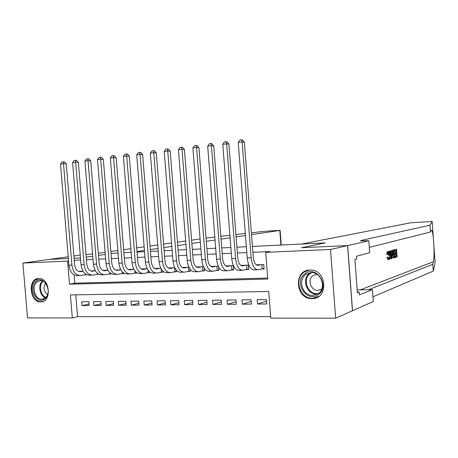 <?xml version="1.0" encoding="UTF-8"?>
<svg xmlns="http://www.w3.org/2000/svg" width="458" height="458" viewBox="0 0 458 458"><rect width="100%" height="100%" fill="white"/><g stroke="black" fill="none" stroke-linecap="round" stroke-linejoin="round"><path stroke-width="0.69" d="M38.701 278.51L38.936 278.51C50.094 277.954 51.931 302.297 40.71 301.902L40.665 301.902C29.489 302.578 27.446 278.332 38.701 278.51M309.9 270.065L310.495 270.06C326.983 269.619 328.695 299.011 312.184 298.605L312.064 298.61C295.439 299.458 293.183 269.945 309.9 270.065M252.427 246.433L325.048 242.895L301.467 247.721L347.588 245.585L352.448 310.742L335.668 318.178L270.77 318.121L268.72 291.488L70.406 294.929L72.324 317.955L27.532 317.915L22.9 263.087L67.601 261.112L69.513 284.178L267.758 279.042L265.697 252.347L330.504 249.478L335.668 318.178M75.77 294.837L77.579 316.667L270.655 316.638M77.579 316.667L72.324 317.955M82.915 271.062L79.16 271.462M95.275 270.615L91.125 271.044M107.87 270.163L103.29 270.329L103.313 270.615M120.717 269.699L115.737 270.1M133.816 269.23L128.395 269.562M147.184 268.749L141.299 268.983M160.821 268.262L154.632 268.485M174.738 267.764L168.269 267.993M188.948 267.254L182.187 267.495M203.455 266.733L196.396 266.985M218.266 266.201L210.898 266.464M231.032 270.037L233.637 269.951L233.299 265.657L225.702 265.932M246.038 269.544L248.694 269.453L248.356 265.119L240.828 265.388M266.562 301.129L257.505 304.043L266.779 303.963L266.442 299.589L257.167 299.698L257.505 304.043M251.179 301.421L242.305 304.181L251.385 304.101L251.053 299.772L241.973 299.881L242.305 304.181M236.116 301.702L227.42 304.312L236.317 304.232L235.979 299.95L227.088 300.059L227.42 304.312M221.363 301.959L212.844 304.438L221.552 304.364L221.22 300.127L212.512 300.23L212.844 304.438M206.913 302.211L198.56 304.564L207.096 304.49L206.764 300.299L198.228 300.396L198.56 304.564M192.755 302.446L184.563 304.69L192.927 304.616L192.6 300.465L184.236 300.562L184.563 304.69M178.878 302.669L170.845 304.81L179.044 304.742L178.717 300.631L170.519 300.729L170.845 304.81M165.281 302.887L157.403 304.931L165.435 304.862L165.109 300.791L157.077 300.883L157.403 304.931M151.947 303.087L144.218 305.045L152.096 304.976L151.775 300.946L143.892 301.043L144.218 305.045M138.871 303.288L131.291 305.16L139.014 305.091L138.694 301.106L130.965 301.192L131.291 305.16M126.047 303.477L118.611 305.274L126.19 305.205L125.864 301.255L118.29 301.347L118.611 305.274M113.469 303.66L106.17 305.383L113.607 305.32L113.286 301.404L105.85 301.49L106.17 305.383M101.126 303.831L93.964 305.492L101.258 305.429L100.937 301.553L93.644 301.639L93.964 305.492M88.823 301.696L81.667 301.776L81.982 305.6L89.144 305.532L88.823 301.696M265.697 252.347L269.785 251.539L252.885 252.295M246.793 252.564L237.376 252.988M231.313 253.257L222.193 253.663M216.159 253.932L207.331 254.327M201.325 254.596L192.778 254.974M186.795 255.243L178.528 255.616M172.574 255.879L164.565 256.24M158.634 256.503L150.882 256.846M144.98 257.11L137.474 257.448M131.601 257.711L124.33 258.031M118.485 258.295L111.443 258.61M105.626 258.867L98.808 259.176M93.02 259.434L86.413 259.726M80.654 259.984L74.253 260.27M74.116 274.903L74.803 283.193L267.684 278.069M261.363 269.035L264.077 268.949L263.739 264.564L256.28 264.833M218.609 266.905L218.89 270.438L216.336 270.518M204.222 268.153L204.44 270.907L201.944 270.993M190.116 269.218L190.288 271.376L187.837 271.457M176.284 270.146L176.416 271.829L174.017 271.909M162.716 270.976L162.825 272.281L160.472 272.355M149.417 271.726L149.497 272.716L147.19 272.791M136.369 272.407L136.427 273.145L134.165 273.22M123.568 273.042L123.614 273.569L121.393 273.644M111.013 273.632L111.042 273.981L108.867 274.056M98.688 274.182L96.575 274.457M86.596 274.703L84.512 274.852M111.036 253.606L118.055 252.982L111.031 253.589M123.895 252.696L131.165 252.341L123.895 252.696M137.039 252.055L144.545 251.688M150.442 251.402L158.199 251.024M164.124 250.738L172.128 250.343M178.082 250.057L186.354 249.65M192.337 249.358L200.873 248.946M206.884 248.654L215.707 248.225M221.746 247.927L230.861 247.486M236.923 247.188L246.341 246.73M347.588 245.585L330.504 249.478M68.208 256.766L49.464 259.383L68.351 258.507L49.521 259.377L22.9 263.087M86.201 257.19L92.756 256.245M98.499 255.415L105.266 254.436M74.087 258.238L80.482 257.946L74.087 258.238M68.557 260.968L67.601 261.112M74.803 283.193L69.513 284.178M89.018 304.003L81.982 305.6M257.161 264.804L256.457 264.959M261.026 264.661L258.169 265.308C255.593 265.354 253.961 262.703 253.274 257.356L244.343 142.135L242.15 141.969L251.133 257.791C252.181 265.858 254.637 269.831 258.512 269.716L262.182 268.84L261.861 264.632M264.048 268.565L262.182 268.84M241.458 139.822L242.15 141.969L238.24 142.444L239.889 140.016L241.458 139.822L242.334 139.896L244.343 142.135M238.24 142.444L247.211 257.951C248.259 265.995 250.732 269.957 254.631 269.842L257.299 269.756M305.148 273.632C316.718 264.764 330.516 287.057 318.064 294.746C306.328 303.282 293.034 281.315 305.148 273.632M317.949 293.83C326.64 288.637 321.619 272.201 311.514 272.625L306.001 274.302C297.328 279.678 302.635 296.137 312.86 295.433L317.949 293.83M317.005 274.342L313.135 275.521C307.026 279.277 310.73 290.813 317.915 290.338L321.705 289.084M309.173 270.111L304.198 272.081C293.435 278.785 300.064 299.217 312.774 298.301L319.026 296.32M36.033 281.401C43.67 274.193 53.317 292.485 45.102 298.742C37.367 305.726 28.007 287.653 36.033 281.401M45.308 297.986C51.096 293.715 47.311 280.141 40.481 280.588L36.915 281.945C31.167 286.313 35.031 299.835 41.901 299.292L45.308 297.986M38.816 278.51L35.369 280.124C28.241 285.563 33.05 302.337 41.575 301.645L42.863 301.49M45.577 283.25C42.995 287.635 43.665 291.42 47.58 294.597M396.554 249.204L397.12 256.938L395.426 257.47L395.357 256.572L396.72 256.148L396.542 253.766L395.277 254.15L395.214 253.251L396.479 252.873L396.285 250.194L394.859 250.606L394.79 249.707L396.554 249.204L394.212 249.845M395.523 250.411L395.483 252.913L394.573 253.188M395.586 254.058L395.975 256.177L394.819 256.537M393.222 257.47L392.603 254.379C392.42 251.883 392.701 250.457 393.445 250.091L394.327 249.839L394.899 257.636L393.622 257.923L392.517 257.499L393.348 257.957M394.327 249.839L392.884 250.114M387.657 254.345C387.68 252.616 387.96 251.625 388.504 251.39L387.955 251.413C387.336 251.66 386.918 252.65 386.689 254.385L388.04 254.505L386.689 254.385M387.869 252.329C388.332 252.467 388.579 253.469 388.607 255.335L389.626 255.295C389.523 253.429 389.18 252.432 388.607 252.295L388.04 254.505M388.504 251.39C389.3 251.39 389.792 252.65 389.981 255.18C390.142 257.619 389.855 259.073 389.111 259.554C388.607 259.669 388.224 258.999 387.96 257.539L388.304 257.19L387.348 257.224L387.021 257.573C387.491 259.016 388 259.68 388.561 259.577M433.932 246.295L435.1 262.491L433.279 271.09L432.793 264.306L433.411 261.701C434.018 258.472 434.19 253.337 433.932 246.295L433.314 237.725C432.65 231.931 431.934 229.538 431.167 230.546L430.463 232.011L369.297 247.372M392.208 250.44L391.802 258.61L391.401 258.73L389.827 251.116L390.205 251.013L390.668 253.36L391.733 253.051L391.836 250.549L392.208 250.44L391.264 250.572L390.622 253.137M390.205 251.013L389.254 251.139L389.248 251.797M389.334 253.245L389.603 254.974M390.027 256.629L390.834 258.753L391.401 258.73M301.427 244.045L410.757 222.794L432.146 221.506L429.97 225.216L361.11 240.444L360.435 240.771L368.805 240.759L347.668 245.58L301.702 247.709L325.272 242.883L301.427 244.045M368.805 240.759L369.692 252.684L356.547 256.234L356.753 258.982L354.904 259.497L357.389 292.828L359.221 292.107L359.421 294.855L372.423 289.645L373.304 301.536L352.448 310.742M352.534 310.742L347.668 245.58M430.463 232.011L429.97 225.216M433.279 271.09L372.955 296.801M368.57 289.714L432.793 264.306M388.504 253.972L388.859 253.869M372.423 289.645L357.171 289.908M359.221 292.107L357.337 292.141M388.304 257.19L389.065 258.633C389.592 258.22 389.781 257.11 389.626 255.295M387.96 257.539L387.021 257.573M391.596 256.251L391.693 253.99L390.84 254.242L391.533 257.762L391.596 256.251L391.241 256.262M391.836 250.549L391.264 250.572M391.733 253.051L390.783 253.091M389.827 251.116L389.254 251.139M394.046 250.835L393.004 251.705L392.953 254.293L393.577 256.961L393.995 256.995L394.487 256.841L394.046 250.835M392.603 254.379L392.008 254.408M393.622 257.923L393.033 257.94M393.279 251.127L393.548 256.932M394.487 256.841L393.743 256.869M394.79 249.707L394.229 249.73M394.859 250.606L394.384 250.623M396.479 252.873L395.483 252.913M395.214 253.251L394.578 253.28M395.277 254.15L394.641 254.173M396.72 256.148L395.975 256.177M395.357 256.572L394.819 256.594M395.426 257.47L394.888 257.488M214.831 237.032L206.054 238.137M200.089 238.973L191.604 240.169M185.667 241.005L177.452 242.156M171.544 242.986L163.592 244.108M157.707 244.933L150.012 246.015M144.156 246.839L136.702 247.887M130.874 248.705L123.654 249.719M117.855 250.537L110.865 251.516M105.094 252.329L98.321 253.28M251.516 234.651L280.119 230.397L266.338 231.147L251.368 232.773M245.311 233.477L235.939 234.57M229.905 235.275L220.836 236.334M80.247 255.089L73.898 255.976M86.201 257.173L92.756 256.228M98.499 255.398L105.266 254.425M136.999 251.568L144.447 250.463M150.298 249.599L157.993 248.465M163.872 247.595L171.813 246.421M177.727 245.551L185.931 244.337M191.868 243.461L200.341 242.208M206.306 241.326L215.065 240.038M221.054 239.15L230.105 237.816M236.122 236.923L245.471 235.544M92.568 253.972L85.984 254.522M241.921 265.348L241.057 265.537M245.7 265.216L242.769 265.858C240.124 265.903 238.458 263.281 237.765 257.991L228.88 144.018L226.624 143.858L235.567 258.426C236.62 266.407 239.133 270.334 243.112 270.214L246.885 269.35L246.559 265.182M248.665 269.086L246.885 269.35M225.971 141.734L226.624 143.858L222.794 144.327L224.443 141.923L225.971 141.734L226.876 141.803L228.88 144.018M222.794 144.327L231.725 258.587C232.779 266.539 235.309 270.46 239.311 270.34L241.864 270.254M226.996 265.886L225.977 266.104M230.7 265.755L227.695 266.39C224.981 266.442 223.275 263.854 222.582 258.621L213.737 145.856L211.43 145.707L220.332 259.051C221.386 266.945 223.956 270.827 228.032 270.707L231.903 269.842L231.576 265.72M233.609 269.596L231.903 269.842M210.823 143.6L211.43 145.707L207.686 146.165L209.323 143.789L210.823 143.6L211.745 143.663L213.737 145.856M207.686 146.165L216.571 259.205C217.63 267.077 220.212 270.947 224.311 270.827L226.756 270.747M212.38 266.413L211.212 266.653M216.004 266.281L212.93 266.917C210.153 266.968 208.419 264.409 207.72 259.228L198.921 147.659L196.562 147.522L205.413 259.663C206.478 267.466 209.1 271.308 213.268 271.182L217.224 270.329L216.903 266.247M218.861 270.094L217.224 270.329M195.99 145.432L196.562 147.522L192.892 147.968L194.524 145.615L195.99 145.432L196.934 145.489L198.921 147.659M192.892 147.968L201.738 259.812C202.802 267.598 205.43 271.428 209.621 271.302L211.957 271.228M198.062 266.922L196.751 267.186M201.612 266.796L198.469 267.432C195.635 267.489 193.866 264.953 193.167 259.829L184.408 149.423L182.003 149.297L190.809 260.259C191.885 267.982 194.547 271.783 198.806 271.651L202.848 270.798L202.533 266.762M204.417 270.581L202.848 270.798M181.471 147.224L182.003 149.297L178.408 149.732L180.034 147.402L181.471 147.224L182.433 147.281L184.408 149.423M178.408 149.732L187.208 260.407C188.278 268.113 190.957 271.897 195.234 271.771L197.467 271.697M184.03 267.426L182.587 267.712M187.511 267.306L184.305 267.936C181.414 267.993 179.616 265.485 178.912 260.413L170.199 151.151L167.743 151.037L176.507 260.848C177.584 268.491 180.297 272.247 184.637 272.115L188.765 271.268L188.45 267.272M190.265 271.056L188.765 271.268M167.25 148.982L167.743 151.037L164.227 151.461L165.842 149.153L167.25 148.982L168.229 149.033L170.199 151.151M164.227 151.461L172.981 260.991C174.057 268.611 176.777 272.361 181.139 272.229L183.274 272.161M170.279 267.924L168.71 268.222M173.691 267.798L170.428 268.428C167.485 268.485 165.653 266.006 164.943 260.991L156.275 152.84L153.779 152.737L162.498 261.421C163.58 268.983 166.334 272.699 170.754 272.567L174.962 271.72L174.647 267.764M176.393 271.525L174.962 271.72M153.321 150.699L153.779 152.737L150.333 153.155L151.941 150.871L153.321 150.699L154.317 150.745L156.275 152.84M150.333 153.155L159.041 261.558C160.128 269.104 162.888 272.808 167.33 272.676L169.368 272.613M156.802 268.405L155.107 268.72M160.145 268.285L156.825 268.909C153.831 268.972 151.976 266.522 151.26 261.552L142.633 154.501L140.096 154.403L148.776 261.982C149.863 269.464 152.651 273.145 157.151 273.008L161.434 272.166L161.17 268.903M162.802 271.978L161.434 272.166M139.673 152.382L140.096 154.403L136.719 154.815L138.322 152.548L139.673 152.382L140.692 152.428L142.633 154.501M136.719 154.815L145.386 262.119C146.474 269.585 149.279 273.254 153.791 273.117L155.743 273.054M143.583 268.88L141.78 269.212M146.863 268.76L143.486 269.384C140.446 269.447 138.568 267.025 137.852 262.108L129.27 156.126L126.694 156.035L135.322 262.531C136.415 269.939 139.243 273.581 143.818 273.443L148.169 272.607L147.963 270.054M149.474 272.43L148.169 272.607M126.299 154.037L126.694 156.035L123.385 156.441L124.977 154.197L126.299 154.037L127.33 154.071L129.27 156.126M123.385 156.441L132.001 262.669C133.095 270.06 135.934 273.684 140.526 273.546L142.381 273.489M130.627 269.344L128.709 269.688M133.822 269.235L130.416 269.848C127.33 269.917 125.423 267.512 124.708 262.646L116.166 157.718L113.555 157.638L122.143 263.069C123.236 270.409 126.105 274.004 130.742 273.867L135.156 273.037L134.996 271.039M136.404 272.865L135.156 273.037M113.195 155.651L113.555 157.638L110.309 158.033L111.895 155.812L113.195 155.651L114.237 155.686L116.166 157.718M110.309 158.033L118.885 263.201C119.985 270.523 122.858 274.113 127.513 273.97L129.288 273.913M117.918 269.802L115.891 270.157M120.74 269.745L117.597 270.306C114.466 270.375 112.536 267.999 111.815 263.178L103.319 159.281L100.674 159.207L109.216 263.596C110.315 270.861 113.218 274.422 117.918 274.285L122.401 273.455L122.275 271.909M123.591 273.3L122.401 273.455M100.342 157.237L100.674 159.207L97.491 159.596L99.071 157.397L100.342 157.237L101.401 157.271L103.319 159.281M97.491 159.596L106.027 263.728C107.126 270.976 110.034 274.525 114.752 274.382L116.441 274.331M105.449 270.249L103.325 270.615M107.916 270.249L105.019 270.752C101.848 270.821 99.901 268.468 99.18 263.699L90.724 160.81L88.045 160.747L96.546 264.117C97.646 271.308 100.577 274.834 105.346 274.691L109.886 273.867L109.788 272.693M111.019 273.718L109.886 273.867M87.741 158.794L88.045 160.747L84.925 161.13L86.499 158.949L87.741 158.794L88.818 158.823L90.724 160.81M84.925 161.13L93.415 264.243C94.514 271.422 97.457 274.937 102.237 274.789L103.846 274.737M93.214 270.689L90.993 271.067M95.344 270.735L92.688 271.188C89.476 271.262 87.507 268.932 86.78 264.209L78.375 162.309L75.662 162.258L84.117 264.627C85.222 271.749 88.182 275.235 93.008 275.092L97.606 274.273L97.531 273.397M98.613 274.142L97.606 274.273M75.387 160.317L75.662 162.258L72.599 162.63L74.167 160.472L75.387 160.317L76.475 160.346L78.375 162.309M72.599 162.63L81.049 264.753C82.154 271.857 85.119 275.338 89.957 275.189L91.491 275.138M81.215 271.119L78.896 271.508M83.007 271.21L80.585 271.617C77.333 271.691 75.347 269.39 74.62 264.707L66.255 163.787L63.513 163.735L71.923 265.125C73.034 272.178 76.022 275.63 80.9 275.487L85.554 274.674L85.503 274.05M86.333 274.571L85.554 274.674M63.267 161.811L63.513 163.735L60.513 164.101L62.07 161.96L63.267 161.811L64.366 161.834L66.255 163.787M60.513 164.101L68.912 265.245C70.022 272.287 73.022 275.727 77.912 275.584L79.371 275.533M258.169 265.308L257.419 265.337M251.133 257.791L247.211 257.951M317.634 294.03L316.701 294.099C306.557 294.803 301.301 278.527 309.906 273.203L310.827 272.636M311.824 272.636L310.461 273.415C301.501 278.956 308.188 295.834 318.459 293.464M45.502 297.815C39.646 296.04 37.659 284.762 42.537 280.989M43.104 281.246C38.546 284.939 40.413 295.559 45.949 297.374M433.411 261.701L360.314 289.857M361.144 240.897L361.11 240.444M433.314 237.725L432.146 221.506M280.92 245.041L279.804 230.471M242.769 265.858L241.996 265.886M235.567 258.426L231.725 258.587M227.695 266.39L226.899 266.419M220.332 259.051L216.571 259.205M212.93 266.917L212.117 266.945M205.413 259.663L201.738 259.812M198.469 267.432L197.644 267.461M190.809 260.259L187.208 260.407M184.305 267.936L183.458 267.964M176.507 260.848L172.981 260.991M170.428 268.428L169.563 268.457M162.498 261.421L159.041 261.558M156.825 268.909L155.943 268.943M148.776 261.982L145.386 262.119M143.486 269.384L142.598 269.418M135.322 262.531L132.001 262.669M130.416 269.848L129.511 269.882M122.143 263.069L118.885 263.201M117.597 270.306L116.676 270.334M109.216 263.596L106.027 263.728M105.019 270.752L104.092 270.781M96.546 264.117L93.415 264.243M92.688 271.188L91.743 271.222M84.117 264.627L81.049 264.753M80.585 271.617L79.629 271.651M71.923 265.125L68.912 265.245M312.184 298.605L313.066 298.29M316.701 294.099L312.86 295.433M317.915 290.338L321.716 289.05M43.762 298.919L41.901 299.292M280.119 230.408L281.241 245.03"/></g></svg>

